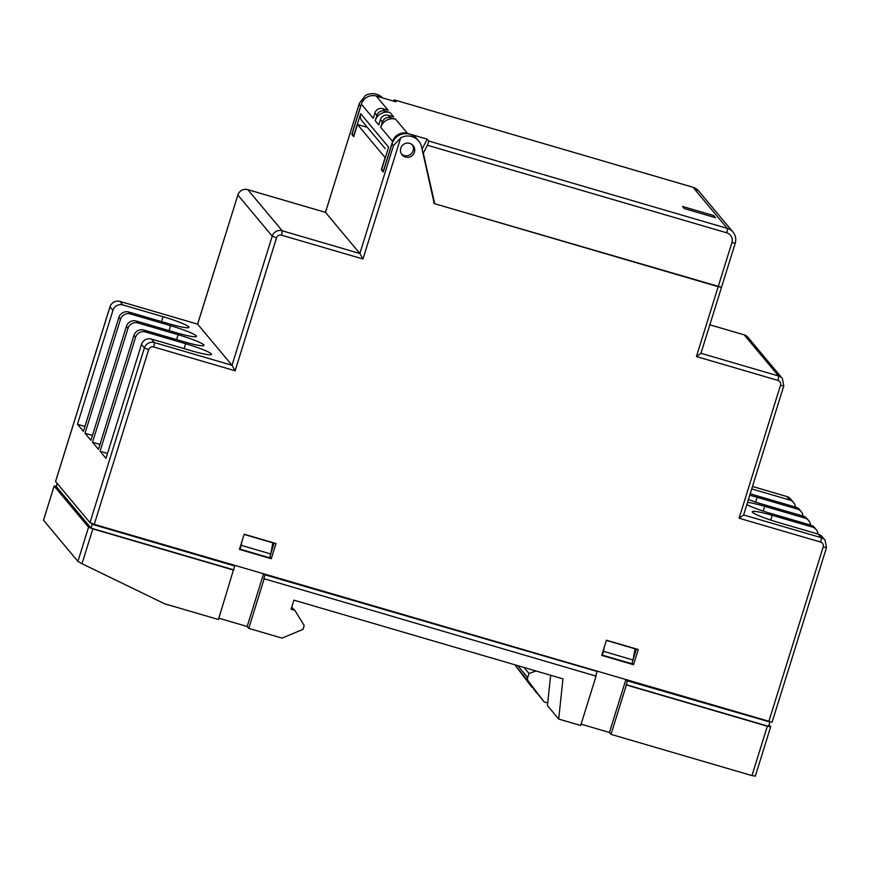 <?xml version="1.0" encoding="UTF-8"?>
<svg xmlns="http://www.w3.org/2000/svg" width="870" height="870" viewBox="0 0 870 870"><rect width="100%" height="100%" fill="white"/><g stroke="black" fill="none" stroke-linecap="round" stroke-linejoin="round"><path stroke-width="1.3" d="M400.776 148.226A7.199 7.069 140.1 0 0 408.954 157.187A7.199 7.069 140.1 0 0 413.119 145.605A7.199 7.069 140.1 0 0 400.776 148.226M211.345 353.905A24.001 2.534 17.3 0 0 185.636 343.715L145.475 331.959A8.004 7.852 140.1 0 0 135.535 337.342L133.926 335.428A8.004 7.852 -39.9 0 1 143.876 330.045L184.038 341.79A24.001 2.534 17.3 0 0 203.993 345.39A24.001 2.534 17.3 0 0 203.808 344.901A24.001 2.534 17.3 0 0 178.111 334.7L137.949 322.955A8.004 7.852 140.1 0 0 127.999 328.338L126.4 326.413A8.004 7.852 -39.9 0 1 136.351 321.041L176.512 332.786A24.001 2.534 17.3 0 0 196.468 336.385A24.001 2.534 17.3 0 0 196.283 335.896A24.001 2.534 17.3 0 0 170.585 325.695L130.424 313.95A8.004 7.852 140.1 0 0 120.473 319.323L118.875 317.409A8.004 7.852 -39.9 0 1 128.814 312.036L168.987 323.781A24.001 2.534 17.3 0 0 188.942 327.381A24.001 2.534 17.3 0 0 188.757 326.892A24.001 2.534 17.3 0 0 163.06 316.691L122.887 304.946A8.004 7.852 140.1 0 0 112.948 310.318L110.011 306.816L55.593 481.512L89.98 522.642L144.387 347.935L141.462 344.433A8.004 7.852 -39.9 0 1 151.402 339.05L191.574 350.806A24.001 2.534 17.3 0 0 211.519 354.394A24.001 2.534 17.3 0 0 211.345 353.905M377.275 139.211L367.325 127.368L357.472 124.486L385.127 157.579L381.343 169.726L382.495 170.063M381.343 169.726L383.224 171.977L391.978 143.865L393.457 145.638L400.689 137.884L362.964 258.999L359.865 253.507L393.457 145.638M361.257 104.487A14.398 14.127 140.1 0 0 360.561 106.292L351.806 134.393L352.959 134.73M351.806 134.393L353.688 136.644L357.472 124.486M376.851 115.362L375.198 120.669A12.006 11.778 -39.9 0 1 390.119 112.611L384.812 111.055A6.405 6.286 140.1 0 0 376.851 115.362L374.883 112.991L373.219 118.309L361.365 104.128L352.143 133.752L353.775 135.698L360.637 113.676A8.004 7.852 -39.9 0 0 362.072 121.028L385.182 148.661M391.978 143.865A14.398 14.127 140.1 0 1 416.665 138.624L418.644 140.983A14.398 14.127 140.1 0 1 421.548 146.878L434.239 203.602L721.513 287.274L718.185 286.676L731.909 242.621A8.004 7.852 140.1 0 0 726.7 232.801L427.409 145.246L423.288 153.163L434.75 203.754L718.185 286.676L696.424 356.559L700.915 353.405L735.237 243.219L731.909 242.621M382.572 97.897A14.398 14.127 140.1 0 0 365.324 95.58L359.408 103.269L325.478 212.378L359.865 253.507L282.185 230.778A4.002 0.642 106.3 0 1 281.488 235.161A4.002 3.926 140.1 0 0 276.519 237.858L235.117 370.783L153.642 346.945A4.002 3.926 140.1 0 0 148.672 349.642L94.264 524.338L89.98 522.642M772.06 722.187L94.264 524.338M633.229 659.112L636.394 648.966M270.972 553.135L274.137 542.978M743.622 514.953L821.258 537.671L818.322 534.158L778.161 522.413A24.001 2.534 -162.7 0 1 752.278 511.723A24.001 2.534 -162.7 0 1 772.234 515.323L812.395 527.068L810.796 525.154L770.624 513.409A24.001 2.534 -162.7 0 1 746.862 504.578M747.537 502.392A24.001 2.534 -162.7 0 1 764.697 506.318L804.87 518.063L803.271 516.149L763.099 504.404A24.001 2.534 -162.7 0 1 748.428 499.532M749.755 495.291A24.001 2.534 -162.7 0 1 757.172 497.314L797.344 509.059L795.735 507.145L755.573 495.389A24.001 2.534 -162.7 0 1 750.234 493.758M751.734 488.918L789.808 500.054L786.882 496.542L752.496 486.482M107.499 453.455L100.039 451.28L105.966 458.37L141.462 344.433M100.039 451.28L135.535 337.342M99.974 444.45L92.514 442.275L98.44 449.366L133.926 335.428M92.514 442.275L127.999 328.338M92.448 435.446L84.988 433.26L90.915 440.35L126.4 326.413M84.988 433.26L120.473 319.323M84.912 426.441L77.463 424.255L83.389 431.346L118.875 317.409M77.463 424.255L112.948 310.318M119.821 301.401A4.002 0.642 106.3 0 1 119.897 301.39L197.599 324.129L232.018 365.28L235.117 370.783M638.254 649.509L606.423 640.2L601.692 655.393L633.523 664.702L638.254 649.509M239.435 549.405L271.266 558.725L275.997 543.532L244.165 534.213L239.435 549.405M418.644 140.983A14.398 14.127 140.1 0 0 400.689 137.884M802.901 516.04A8.004 7.852 140.1 0 0 797.344 509.059M803.271 516.149A8.004 7.852 -39.9 0 1 807.045 518.618L808.643 520.532A8.004 7.852 140.1 0 0 804.87 518.063M795.735 507.145A8.004 7.852 -39.9 0 1 799.508 509.613L801.118 511.527M795.376 507.036A8.004 7.852 140.1 0 0 789.808 500.054M810.427 525.045A8.004 7.852 140.1 0 0 808.643 520.532M810.796 525.154A8.004 7.852 -39.9 0 1 814.57 527.622L816.169 529.536A8.004 7.852 140.1 0 0 812.395 527.068M817.952 534.049A8.004 7.852 140.1 0 0 816.169 529.536M818.322 534.158A8.004 7.852 -39.9 0 1 822.096 536.627L825.032 540.129A8.004 7.852 -39.9 0 0 821.258 537.671A4.002 0.642 -73.7 0 1 820.573 542.053L739.098 518.226L743.589 515.073L783.794 385.812M380.755 97.375A14.398 14.127 140.1 0 0 375.448 95.852M269.863 557.05L271.266 558.725M632.131 663.027L633.523 664.702M237.901 194.902L237.825 194.945C239.696 190.486 243.002 188.714 247.743 189.617A4.002 0.642 106.3 0 1 247.798 189.649L325.434 212.367M412.423 144.888A7.199 7.069 -39.9 0 1 401.483 154.023M684.288 208.572L715.597 217.739L713.813 215.608L682.504 206.451L684.288 208.572M390.119 112.611L393.675 116.863L388.368 115.308L390.347 117.667A6.405 6.286 140.1 0 0 382.387 121.974L380.734 127.292A12.006 11.778 -39.9 0 1 395.643 119.223L390.347 117.667M395.643 119.223L407.508 133.404L427.203 139.167L428.79 141.06L727.385 228.418L693.009 187.289L394.349 99.898L393.186 101.007M361.365 104.128A12.006 11.778 -39.9 0 1 376.286 96.059L395.991 101.823L394.414 99.93M376.286 96.059L388.14 110.24L382.833 108.696L384.812 111.055M407.508 133.404A12.006 11.778 140.1 0 0 392.587 141.473L380.734 127.292M434.108 202.982L434.75 203.754M375.198 120.669L378.754 124.932L380.407 119.614A6.405 6.286 -39.9 0 1 388.368 115.308M392.587 141.473L383.355 171.096L381.734 169.15L388.585 147.117L360.637 113.676M422.82 152.598L423.288 153.163M427.203 139.167L422.037 149.096M427.409 145.246L428.79 141.06M713.356 217.076L713.813 215.608M374.883 112.991A6.405 6.286 -39.9 0 1 382.833 108.696M626.639 680.09L627.259 680.829L626.378 684.984L767.34 726.222L770.668 726.82L769.026 724.819M769.123 721.774L627.259 680.829M769.743 722.513L768.558 726.319L626.085 684.636M529.286 683.874L523.403 676.131M596.331 671.227L265.002 574.852L263.827 578.648L596.059 676.12L263.827 578.648M264.382 574.113L265.002 574.852M595.765 675.762L596.95 671.966M550.656 675.261L547.447 705.592L558.703 719.066L580.682 725.493L596.059 676.12M218.838 618.2L247.156 626.487L248.744 628.379L264.121 579.007M248.744 628.379L282.087 638.134L303.021 629.336L304.206 625.541L294.865 610.381L291.08 609.272L293.919 600.159L562.955 678.861L558.703 719.066M233.802 570.144L92.84 528.895L81.998 563.716L164.615 603.769L218.424 619.516L233.508 569.785L91.024 528.101L92.209 524.305L91.448 523.392M233.508 569.785L234.693 565.989L92.209 524.305M270.82 553.994L241.262 545.349L240.076 549.155L269.635 557.8L270.82 553.994L272.81 542.826L244.1 534.43M633.077 659.982L603.519 651.336L602.334 655.132L631.892 663.777L633.077 659.982L635.067 648.803L606.357 640.407M247.156 626.487L263.545 573.863M581.095 724.177L609.424 732.475L625.813 679.851M234.073 565.239L234.693 565.989M56.322 486.276L54.147 485.993L43.533 520.26L77.908 561.378L88.555 527.198L54.179 486.08M88.555 527.198L92.84 528.895M91.024 528.101L56.256 486.504L57.213 483.448M294.865 610.381L291.711 607.227M755.258 776.116L751.963 775.594L767.34 726.222M609.424 732.475L611.001 734.356L751.963 775.594M81.998 563.716L77.908 561.378M611.001 734.356L626.378 684.984M241.262 545.349L242.012 541.14M603.519 651.336L604.269 647.117M517.715 665.626L527.709 677.589L529.003 673.445L536.072 670.998M527.709 677.589A4.002 3.926 140.1 0 0 528.318 681.123L515.975 666.355L531.766 687.137L523.783 676.414L544.12 701.905L528.318 681.123M547.719 702.96L544.12 701.905M515.975 666.355A4.002 3.926 -39.9 0 1 515.29 664.919M524.001 667.464L529.003 673.445M539.215 695.663L542.391 699.839M533.582 688.931L536.757 693.107M184.114 348.62L185.636 343.715M176.588 339.615L178.111 334.7M161.526 321.606L163.06 316.691M169.052 330.611L170.585 325.695M151.402 339.05L154.338 342.562L232.018 365.28L272.234 236.151L237.858 195.032L197.642 324.162L119.962 301.433L122.887 304.946M128.814 312.036L130.424 313.95M136.351 321.041L137.949 322.955M143.876 330.045L145.475 331.959M197.599 324.118L237.858 195.032A8.004 7.852 140.1 0 1 247.798 189.649L282.185 230.778A8.004 7.852 -39.9 0 0 272.234 236.151L276.519 237.858M360.561 106.292L359.082 104.52M700.948 353.285L778.585 376.003L744.209 334.874L709.822 324.814M362.964 258.999L281.488 235.161M768.765 721.665L823.172 546.969A4.002 3.926 140.1 0 0 820.573 542.053M739.098 518.226L780.499 385.301A4.002 3.926 140.1 0 0 777.889 380.386L696.424 356.559M755.682 502.088L757.172 497.314M763.207 511.092L764.697 506.318M770.744 520.097L772.234 515.323M752.506 486.46L786.817 496.498L790.645 499.01A8.004 7.852 140.1 0 0 786.882 496.542A4.002 0.642 -73.7 0 0 786.817 496.498A4.002 0.642 -73.7 0 0 786.741 496.509M709.822 324.793L744.144 334.83L747.972 337.342A8.004 7.852 140.1 0 0 744.209 334.874A4.002 0.642 -73.7 0 0 744.144 334.83A4.002 0.642 -73.7 0 0 744.067 334.841M777.889 380.386A4.002 0.642 -73.7 0 0 778.585 376.003A8.004 7.852 -39.9 0 1 782.358 378.461L747.972 337.342M148.672 349.642L144.387 347.935A8.004 7.852 -39.9 0 1 154.338 342.562A4.002 0.642 106.3 0 1 153.642 346.945M119.962 301.433A8.004 7.852 140.1 0 0 110.011 306.816L109.979 306.729C111.849 302.271 115.155 300.487 119.897 301.39A4.002 0.642 106.3 0 1 119.962 301.433M823.172 546.969L826.467 547.48M780.499 385.301L783.826 385.899L782.358 378.461M382.387 121.974L380.407 119.614M698.664 190.987A12.006 11.778 140.1 0 0 693.009 187.289A4.002 0.642 106.3 0 0 692.944 187.246L698.664 190.987L733.04 232.116A12.006 11.778 -39.9 0 0 727.385 228.418A4.002 0.642 106.3 0 1 726.7 232.801M692.879 187.257A4.002 0.642 106.3 0 1 692.944 187.246L394.349 99.898M735.204 243.132L735.237 243.219C736.39 239.13 735.65 235.422 733.04 232.116M790.645 499.01L793.581 502.523M772.082 722.263L826.5 547.567L825.032 540.129M55.571 481.436L109.979 306.729M247.743 189.617L325.445 212.345L359.408 103.269M770.668 726.82L755.29 776.203M54.147 485.993L43.5 520.184"/></g></svg>
